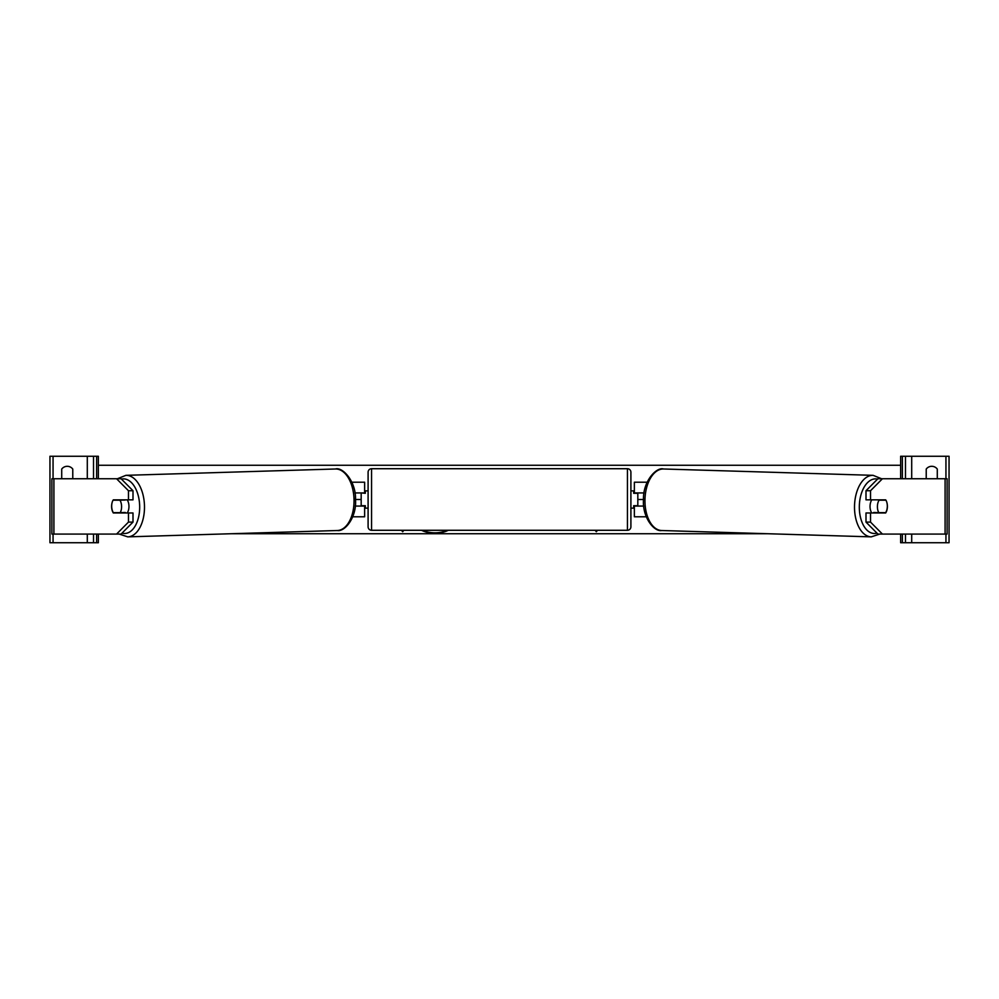 <?xml version="1.0" encoding="UTF-8"?>
<svg xmlns="http://www.w3.org/2000/svg" width="999" height="999" viewBox="0 0 999 999"><rect width="100%" height="100%" fill="white"/><g stroke="black" fill="none" stroke-linecap="round" stroke-linejoin="round"><path stroke-width="1.5" d="M352.722 516.795L364.635 516.795L364.635 506.068L355.232 506.068M361.176 492.932L365.322 493.281L365.322 490.859L368.094 490.859M361.176 493.281L361.176 506.068M364.635 493.281L364.635 482.205L351.86 482.205M354.92 492.932L364.635 492.932M72.777 478.746L72.777 469.068A6.918 6.918 0 0 0 61.713 469.068L61.713 478.746M98.364 478.746L98.364 456.268L49.95 456.268L49.95 542.732L53.059 542.732L53.059 534.078M98.364 534.078L98.364 542.732L53.059 542.732M93.519 542.732L93.519 534.078L93.519 542.732M93.519 478.746L93.519 456.268L93.519 478.746M371.553 468.718A3.459 3.459 0 0 0 368.094 472.177L368.094 526.823A3.459 3.459 0 0 0 371.553 530.282L627.447 530.282A3.459 3.459 0 0 0 630.906 526.823L630.906 472.177A3.459 3.459 0 0 0 627.447 468.718L371.553 468.718L371.553 530.282M361.176 505.719L365.322 505.719L365.322 508.141L368.094 508.141M633.678 490.859L633.678 493.281L637.824 493.281L637.824 505.719L633.678 505.719L633.678 508.141L630.906 508.141L630.906 490.859L633.678 490.859M112.013 502.972A8.641 4.958 -90 0 0 111.601 506.418A8.641 4.958 -90 0 0 113.337 512.986L128.471 512.986L128.471 522.102L133.004 522.102L133.004 512.986L128.471 512.986M133.004 522.102L121.091 534.078L51.911 534.078L51.911 478.746L121.091 478.746L133.004 490.734L128.471 490.734L116.571 478.746M128.471 490.734L128.471 499.85L133.004 499.85L133.004 490.734M116.571 534.078L128.471 522.102M128.471 499.85L113.337 499.85A8.641 4.958 -90 0 0 113.124 500.187L119.955 500.187A8.641 4.958 88.3 0 1 121.591 506.418A8.641 4.958 88.3 0 1 120.205 512.637L125.3 512.487A8.641 4.958 88.3 0 1 124.987 512.986M120.205 512.637L113.324 512.637A8.641 4.958 88.3 0 1 111.676 506.418A8.641 4.958 88.3 0 1 113.062 500.187M127.235 499.85A8.641 4.958 88.3 0 1 128.958 506.193A8.641 4.958 88.3 0 1 127.198 512.986M124.925 499.85A8.641 4.958 88.3 0 1 125.05 500.037L117.745 500.049M119.955 500.187L125.05 500.037M870.529 499.85L870.529 490.734L882.429 478.746L877.909 478.746L865.996 490.734L865.996 499.85L885.663 499.85A8.641 4.958 -90 0 1 885.876 500.187L885.938 500.187A8.641 4.958 91.7 0 1 887.324 506.418A8.641 4.958 91.7 0 1 885.676 512.637L878.795 512.637A8.641 4.958 91.7 0 1 877.409 506.418A8.641 4.958 91.7 0 1 879.045 500.187L880.831 500.037A8.641 4.958 91.7 0 0 880.718 499.85M886.987 502.972A8.641 4.958 -90 0 1 887.399 506.418A8.641 4.958 -90 0 1 885.663 512.986L870.529 512.986L870.529 522.102L865.996 522.102L865.996 512.986L870.529 512.986M865.996 522.102L877.909 534.078L947.089 534.078L947.089 478.746L882.429 478.746M865.996 490.734L870.529 490.734M882.429 534.078L870.529 522.102M871.765 499.85A8.641 4.958 91.7 0 0 870.042 506.193A8.641 4.958 91.7 0 0 871.802 512.986M879.045 500.187L885.938 500.187M878.795 512.637L873.7 512.487A8.641 4.958 91.7 0 0 874.013 512.986M937.287 478.746L937.287 469.068A6.918 6.918 0 0 0 926.223 469.068L926.223 478.746M900.636 478.746L900.636 456.268L949.05 456.268L949.05 542.732L945.941 542.732L945.941 534.078M900.636 534.078L900.636 542.732L945.941 542.732M905.481 542.732L905.481 534.078L905.481 542.732M905.481 478.746L905.481 456.268L905.481 478.746M646.278 516.795L634.365 516.795L634.365 506.068L643.768 506.068M634.365 493.281L634.365 482.205L647.14 482.205M644.08 492.932L634.365 492.932M421.503 530.282A23.327 16.496 180 0 0 434.915 533.279A23.327 16.496 180 0 0 448.326 530.282M422.54 530.282A23.327 16.496 180 0 0 434.915 532.792A23.327 16.496 180 0 0 447.29 530.282M401.473 530.282L402.672 531.743L403.871 530.282M767.756 533.728L231.244 533.728M643.493 499.5L637.824 499.5M361.176 499.5L355.507 499.5M597.527 530.282L596.328 531.743L595.129 530.282M900.636 465.272L98.364 465.272M597.127 530.282L596.328 531.743M596.328 531.256L595.529 530.282M401.873 530.282L402.672 531.256L403.471 530.282M53.059 478.746L53.059 456.268M87.3 542.732L87.3 534.078M87.3 478.746L87.3 456.268M96.628 542.732L96.628 534.078M96.628 478.746L96.628 456.268M627.447 530.282L627.447 468.718M53.909 534.078L53.909 478.746M122.028 533.141A27.323 15.659 -91.7 0 0 139.673 506.193A27.323 15.659 -91.7 0 0 121.453 479.108M144.48 506.106A30.782 17.645 88.3 0 1 127.76 536.863L337.312 530.519A30.782 17.645 -91.7 0 0 354.033 499.762A30.782 17.645 -91.7 0 0 335.452 468.993L125.899 475.337A30.782 17.645 88.3 0 1 144.48 506.106M945.091 534.078L945.091 478.746M876.972 533.141A27.323 15.659 -88.3 0 1 859.327 506.193A27.323 15.659 -88.3 0 1 877.547 479.108M881.58 478.746L873.101 475.337A30.782 17.645 91.7 0 0 854.52 506.106A30.782 17.645 91.7 0 0 871.24 536.863L661.688 530.519A30.782 17.645 -88.3 0 1 644.967 499.762A30.782 17.645 -88.3 0 1 663.548 468.993C656.493 466.658 642.769 481.406 643.493 499.687C642.17 517.07 654.008 532.042 661.688 530.519M911.7 542.732L911.7 534.078M911.7 478.746L911.7 456.268M945.941 478.746L945.941 456.268M902.372 542.732L902.372 534.078M902.372 478.746L902.372 456.268M119.243 534.078L127.76 536.863M335.452 468.993C342.507 466.658 356.231 481.406 355.507 499.687C356.83 517.07 344.992 532.042 337.312 530.519M117.42 478.746L125.899 475.337M873.101 475.337L663.548 468.993M879.757 534.078L871.24 536.863"/></g></svg>
